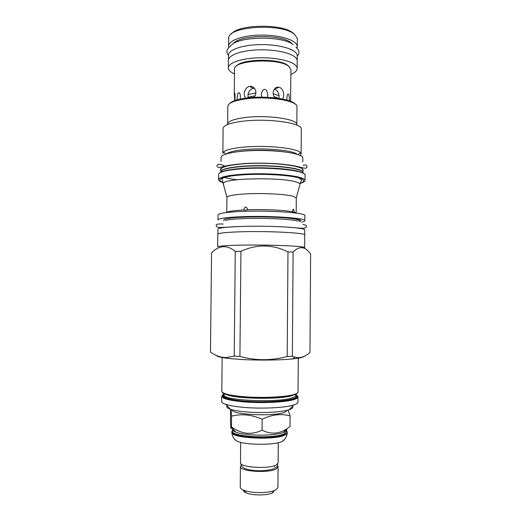 <?xml version="1.0" encoding="UTF-8"?>
<svg xmlns="http://www.w3.org/2000/svg" width="521" height="521" viewBox="0 0 521 521"><rect width="100%" height="100%" fill="white"/><g stroke="black" fill="none" stroke-linecap="round" stroke-linejoin="round"><path stroke-width="0.78" d="M232.646 428.77L232.457 429.415C232.464 430.366 233.597 431.277 235.863 432.143C244.85 435.94 274.202 436.194 283.255 432.554L284.362 432.117L286.713 429.884L286.53 429.239M288.113 410.02L290.106 415.875L290.021 426.536L287.332 428.431C279.347 434.052 270.92 434.631 262.063 430.183C251.578 435.25 241.373 434.143 231.448 426.868L231.376 427.435C231.011 430.326 230.705 427.969 230.464 420.349L230.569 410.118C230.914 408.614 231.246 410.62 231.552 416.142L231.448 426.868M286.713 429.884L286.7 431.531L284.349 433.791C274.228 439.19 230.562 436.78 232.438 431.062L232.457 429.415M232.744 430.235L233.421 429.584M286.407 430.704L285.742 430.04M286.7 430.958L287.253 432.111C287.247 432.918 286.446 433.687 284.863 434.423C274.554 439.958 229.943 437.497 231.871 431.629L232.444 430.483M284.811 439.164L282.245 441.443C274.333 445.416 244.564 445.155 236.716 441.046L234.196 438.721M240.669 442.362L240.474 462.602C239.263 467.422 269.194 469.382 276.397 464.875L278.116 462.928L278.273 442.687M274.209 465.774L274.678 466.523M277.498 464.12L277.543 464.361C278.351 465.494 276.925 467.024 273.278 468.952C268.843 470.189 264.323 470.789 259.705 470.75C247.293 470.554 241.08 468.242 241.08 463.807M241.067 465.305L240.435 466.523C239.224 471.453 269.162 473.452 276.364 468.841L278.084 466.855L277.478 465.618M240.435 466.523L240.24 487.083C240.253 488.184 241.347 489.206 243.515 490.15C250.256 493.276 267.801 493.426 274.593 490.424L276.202 489.629L277.921 487.409L278.084 466.855M243.398 490.105C243.287 491.101 244.206 492.026 246.146 492.879C251.767 495.497 266.251 495.621 271.916 493.1L273.264 492.436M287.423 410.203L285.033 412.163C274.749 416.852 230.197 414.709 232.092 409.721M290.106 415.875C281.066 413.44 271.754 414.553 262.154 419.229C251.773 414.644 241.568 413.615 231.552 416.142M262.154 419.229L262.063 430.183M292.483 406.328C293.427 407.513 292.314 408.64 289.162 409.701C281.659 412.332 260.305 413.381 244.701 411.792C238.371 411.16 233.59 410.294 230.36 409.193C227.221 408.073 226.134 406.927 227.097 405.761M242.298 407.246C234.958 406.536 229.435 405.566 225.743 404.335C223.034 403.41 221.685 402.446 221.685 401.463L221.738 396.22C222.141 398.565 229.012 400.408 242.35 401.75C261.275 403.554 287.305 402.232 294.925 399.223C296.97 398.474 297.992 397.699 298.005 396.885L297.966 402.127C297.953 403.117 296.586 404.049 293.864 404.928C285.313 407.865 260.422 409.044 242.298 407.246M216.43 355.491C216.957 356.546 220.8 357.504 227.957 358.376L239.96 359.399C256.938 360.473 279.777 360.252 292.444 358.936C299.067 358.253 302.87 357.439 303.86 356.488M293.108 252.06L287.983 251.858L287.195 356.501L292.346 356.182L295.101 357.152C300.22 358.481 305.182 356.865 309.975 352.307L310.62 254.033C305.169 246.27 299.334 245.612 293.108 252.06L292.346 356.182M287.195 356.501C271.48 360.76 255.72 360.74 239.927 356.436L234.235 356.097L226.726 357.51C221.178 357.686 215.766 355.889 210.477 352.124L211.559 252.861L210.477 352.124M287.983 251.858C272.444 244.258 256.755 244.075 240.936 251.291L239.927 356.436M240.936 251.291L235.271 251.369L234.235 356.097M241.132 245.144C225.971 245.469 218.162 246.068 217.693 246.934L217.83 234.248C218.299 233.082 226.107 232.255 241.262 231.773C269.233 230.907 306.485 232.939 304.739 235.01L304.655 247.696C306.394 246.153 269.116 244.564 241.132 245.144M235.271 251.369C227.013 244.694 219.113 245.189 211.559 252.861M217.882 234.105L217.934 229.181C217.765 227.703 232.268 226.368 252.411 226.225C272.516 226.068 293.929 227.156 301.372 228.621C303.606 229.058 304.726 229.494 304.726 229.937L304.694 234.86M304.837 220.715L304.87 215.701C306.615 212.822 269.409 210.132 241.457 211.422C226.316 212.151 218.507 213.323 218.032 214.945L217.98 219.96C218.455 218.455 226.264 217.368 241.405 216.703C269.364 215.525 306.582 218.045 304.837 220.715C304.811 221.223 303.756 221.699 301.685 222.141M292.594 218.52L292.014 218.573M243.893 209.956C244.199 207.97 244.798 207 245.678 207.039L247.013 207.944L247.468 209.8L244.623 210.256L243.893 209.956C233.838 210.504 228.172 211.35 226.889 212.483M295.479 212.529L292.541 211.819C292.665 210.152 292.906 209.292 293.258 209.24L293.388 209.234C293.766 209.247 294 210.237 294.091 212.19L295.192 212.464M247.468 209.8C263.86 209.181 285.072 210.158 292.541 211.819M296.202 213.109L296.286 197.915L293.479 196.391C286.511 194.183 262.981 192.907 245.801 193.897C234.124 194.6 227.833 195.74 226.935 197.309L226.746 212.503M299.477 183.457C304.72 181.888 305.039 180.214 300.435 178.429L298.214 177.759L299.393 177.296C289.051 174.359 261.757 172.887 241.861 174.307C234.274 174.835 228.38 175.61 224.186 176.639C220.429 177.596 218.54 178.618 218.514 179.712C218.553 180.735 220.103 181.699 223.164 182.617M299.393 177.296C303.131 178.312 305.006 179.374 305.013 180.468C304.954 181.49 303.385 182.428 300.311 183.288M302.786 172.327L302.799 170.198C304.427 165.671 269.396 161.679 243.073 163.841C228.765 165.053 221.373 166.935 220.904 169.488L220.884 171.611M302.805 161.777L302.831 158.11C302.831 157.14 301.77 156.189 299.634 155.258C292.574 152.145 272.437 150.022 253.551 150.582C234.626 151.123 220.95 154.17 221.08 157.394L221.041 161.38M282.219 164.232L281.789 164.271M226.186 153.942L223.353 152.152C225.632 149.859 232.542 148.172 244.089 147.091C266.882 144.949 297.882 148.277 300.65 152.822L301.138 153.969L300.194 155.512M223.353 152.152L222.851 153.285L223.112 128.44C223.574 125.125 230.653 122.656 244.336 121.041C269.455 118.169 302.851 123.23 301.307 129.123L301.138 153.969M246.524 117.375C268.693 114.776 298.155 119.348 296.84 124.721L296.97 106.877C298.286 100.905 268.849 95.864 246.7 98.769C234.567 100.403 228.276 102.904 227.84 106.277L227.657 124.115C228.094 121.087 234.385 118.834 246.524 117.375M295.296 104.2C292.014 99.016 266.172 95.506 247.188 97.974C237.732 99.192 231.858 101.081 229.559 103.627M290.562 101.25L290.926 69.345L288.562 66.141C278.383 57.844 233.61 60.241 234.535 68.85L234.294 92.79C234.958 92.393 235.179 94.978 234.958 100.54M286.934 100.058C286.876 96.496 287.208 94.522 287.931 94.145L288.347 94.119C289.012 94.36 289.363 96.593 289.396 100.82M234.73 100.618L234.281 93.083M237.062 99.882C237.329 93.982 238.097 91.67 239.38 92.946C240.246 93.865 240.546 95.916 240.266 99.094M245.873 98.143C242.519 95.187 244.811 86.916 249.741 86.408C255.023 85.47 258.286 93.552 253.623 97.407M261.789 97.18L261.373 94.216C262.701 87.281 267.234 87.841 267.807 95.382L267.371 97.316M275.134 97.915C270.874 93.793 274.196 86.037 278.969 87.241C283.346 87.99 285.156 96.105 282.382 99.003M236.456 66.043C241.36 58.808 278.982 58.183 287.631 65.255L289.051 66.506M290.9 74.425C294.971 72.686 297.061 70.706 297.165 68.485C297.172 67.066 296.241 65.672 294.378 64.324C288.315 59.889 271.402 56.997 255.596 57.916C239.771 58.795 228.231 63.23 228.309 67.886C228.335 69.671 229.696 71.338 232.399 72.894L234.47 73.936M297.165 68.485L297.224 60.905C297.231 59.433 296.299 57.994 294.437 56.594C288.373 52.009 271.467 49.026 255.668 49.977C239.849 50.895 228.309 55.486 228.387 60.306L228.309 67.886M228.413 59.889L228.465 55.317C228.387 50.4 239.914 45.705 255.72 44.767C271.506 43.79 288.393 46.838 294.45 51.52C296.312 52.947 297.237 54.412 297.231 55.923L297.198 60.495M297.022 48.329L297.322 46.851C297.328 45.281 296.403 43.757 294.541 42.273C288.484 37.408 271.591 34.249 255.804 35.265C239.986 36.249 228.459 41.133 228.53 46.252L228.804 47.737M297.322 46.851L297.289 38.307L294.593 34.464C282.779 23.119 229.025 25.985 228.712 37.707L228.53 46.252M231.676 33.754C238.755 24.07 283.229 23.595 293.193 33.168L294.248 34.139M248.029 94.496L255.876 92.94M273.18 93.682L279.015 95.747M254.535 88.375L253.232 88.375C249.058 89.964 247.384 93.129 248.211 97.857M278.846 98.397C279.517 93.806 278.058 90.661 274.469 88.98L278.969 87.241M278.702 98.378L274.254 96.73M254.886 95.844L248.068 97.271M285.697 430.802L286.088 431.056M287.253 432.111L287.253 432.73C287.24 433.537 286.439 434.312 284.863 435.048C274.547 440.61 229.937 438.135 231.865 432.248C232.19 437.79 235.531 440.271 236.716 441.046M295.615 394.488C298.455 395.901 298.064 397.289 294.45 398.656C287.064 401.404 264.401 402.746 245.899 401.398C227.325 400.082 218.104 396.566 224.167 393.869M224.16 394.495C220.272 397.126 230.529 400.278 248.237 401.352C265.879 402.459 286.491 401.131 293.44 398.572C296.456 397.458 297.178 396.305 295.609 395.113M224.173 393.589L224.16 394.866C221.51 400.545 279.738 403.065 292.678 397.666C294.625 396.969 295.596 396.247 295.609 395.491L295.615 394.215M294.163 394.755L292.698 395.361C281.75 399.868 232.62 398.956 225.613 394.156M294.814 394.547L295.928 394.078M294.476 394.671C281.809 399.887 223.887 397.979 222.513 392.417M298.279 357.621L298.038 391.948C298.032 392.73 297.003 393.472 294.964 394.182C287.345 397.061 261.321 398.318 242.402 396.579C229.064 395.296 222.193 393.531 221.79 391.284L222.148 357.23M297.667 221.06C292.047 219.126 264.297 217.791 244.069 218.599C234.613 218.97 228.309 219.582 225.144 220.429M299.738 221.451C308.139 218.911 272.027 215.896 243.444 217.101M223.6 184.356L223.398 183.561C222.083 178.11 283.665 176.912 297.029 182.285C298.885 182.917 299.894 183.568 300.057 184.232L301.418 180.155L300.129 178.553L298.214 177.759C288.159 174.926 261.757 173.506 242.493 174.874C235.14 175.375 229.429 176.124 225.352 177.12C218.833 178.866 218.097 180.663 223.131 182.513M299.842 185.02L296.286 197.915M218.514 179.712L218.566 174.463C219.048 171.897 226.83 170.002 241.92 168.778C269.754 166.596 306.791 170.654 305.046 175.219L305.013 180.468M242.07 168.511C267.494 166.525 302.037 169.781 304.362 174.034M237.101 179.745C231.767 179.12 227.469 178.345 224.219 177.42M219.269 173.291C221.477 171.122 229.064 169.533 242.018 168.511M302.538 172.965C296.99 169.13 265.43 166.583 242.434 168.361C231.532 169.195 224.427 170.491 221.112 172.256M302.779 173.07C306.25 168.53 270.334 164.258 243.014 166.453C227.853 167.736 220.468 169.703 220.878 172.353M302.773 172.295C303.697 167.899 269.012 164.115 243.046 166.199C229.071 167.352 221.685 169.149 220.891 171.585M295.114 170.895L295.55 170.693M237.14 164.304L235.036 164.649M228.139 170.1L228.576 170.315M284.277 151.865C272.294 150.172 259.484 149.82 245.847 150.816L239.738 151.474M297.231 154.385C293.479 150.393 265.821 147.658 245.547 149.514C235.544 150.419 229.279 151.839 226.746 153.773M233.375 43.666C239.198 34.744 281.516 34.054 291.076 42.807L292.522 44.181M220.897 170.406C218.025 167.332 230.516 164.108 250.367 163.36C270.165 162.585 292.483 164.564 299.979 167.586C302.89 168.758 303.828 169.937 302.792 171.122M283.255 432.554L287.332 428.431M235.863 432.143L231.376 427.435M231.871 431.629L231.865 432.248M287.253 432.73C286.869 437.972 283.828 440.33 282.792 441.053L282.245 441.443M271.916 493.1L274.593 490.424M246.146 492.879L243.515 490.15M230.36 409.193L225.743 404.335M289.162 409.701L293.864 404.928M223.997 393.948L221.738 396.22M295.785 394.573L298.005 396.885M298.038 391.948C298.025 392.886 296.957 393.746 294.834 394.527C288.054 397.022 269.279 398.35 251.767 397.608C234.242 396.846 221.653 394.306 221.79 391.284M292.444 358.936L295.101 357.152M227.957 358.376L226.726 357.51M299.282 221.36C298.487 220.67 301.151 220.064 293.076 218.716C282.662 217.192 260.305 216.502 243.581 217.159C233.226 217.57 226.804 218.319 224.31 219.419L223.522 220.696M247.013 207.944L247.325 208.726M226.935 197.309L222.109 179.465C222.246 178.449 223.327 177.661 225.352 177.12L224.186 176.639M293.258 209.24L292.952 209.579M297.791 154.568L300.65 152.822M287.931 94.145L287.507 94.731M249.741 86.408L253.232 88.375M239.38 92.946L239.862 93.721M224.076 165.698L219.465 164.154L217.387 164.734C216.423 166.394 217.277 167.319 219.94 167.515L224.505 166.232C230.406 164.936 238.045 163.985 247.429 163.373C267.592 162.565 288.953 163.946 300.936 167.371C305.593 168.68 307.54 168.374 306.771 166.453C307.103 165.072 305.86 164.675 303.053 165.248M226.212 166.303L225.261 166.043M283.691 226.902L301.105 228.218C306.042 228.699 306.68 226.713 306.374 226.335C306.791 225.456 305.632 224.838 302.909 224.473M239.022 226.511C221.047 227.482 216.964 228.185 216.397 226.01C215.388 224.317 217.7 223.672 223.32 224.076M295.941 47.137C299.386 50.342 299.816 53.331 297.231 56.105M293.206 44.65C282.121 35.493 239.263 36.522 231.708 44.852C225.065 50.517 226.681 52.595 228.459 55.506"/></g></svg>

